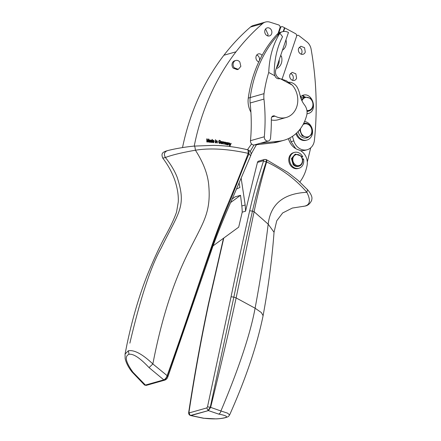 <?xml version="1.0" encoding="UTF-8"?>
<svg xmlns="http://www.w3.org/2000/svg" width="441" height="441" viewBox="0 0 441 441"><rect width="100%" height="100%" fill="white"/><g stroke="black" fill="none" stroke-linecap="round" stroke-linejoin="round"><path stroke-width="0.66" d="M278.056 33.488L279.98 27.811A2.089 1.764 74.2 0 0 278.635 24.928L269.958 22.155A10.446 8.809 74.2 0 0 265.46 22.05A10.446 8.809 74.2 0 0 262.555 23.627A240.224 202.601 74.2 0 0 236.001 51.806A240.224 202.601 74.2 0 0 226.2 65.692A240.224 202.601 74.2 0 0 208.543 99.159A240.224 202.601 74.2 0 0 202.579 114.809A240.224 202.601 74.2 0 0 194.222 146.103M265.46 22.05L253.366 25.479A10.446 8.809 74.2 0 0 250.46 27.055A240.224 202.601 74.2 0 0 223.907 55.235A240.224 202.601 74.2 0 0 196.449 102.588A240.224 202.601 74.2 0 0 190.49 118.238A240.224 202.601 74.2 0 0 182.519 147.586M236.552 188.996L239.893 187.48L239.11 183.004M253.988 144.995A206.801 174.415 74.2 0 0 250.229 151.461M307.3 162.04L310.673 147.851M296.661 35.545L297.46 35.319A2.089 1.764 74.2 0 1 298.937 35.649L306.903 41.901A10.446 8.809 -105.8 0 1 311.103 49.1C316.489 79.744 317.586 110.151 314.405 140.321A12.436 10.49 -105.8 0 1 307.228 149.72A12.436 10.49 -105.8 0 1 293.827 140.883L291.016 141.682L295.751 148.639M300.613 150.75L304.422 150.513L307.228 149.72M291.016 141.682L289.864 137.895M230.66 202.524L240.527 195.313L241.833 205.964L245.179 205.015L241.161 178.181M232.214 198.974L235.13 196.846L240.527 195.313M213.053 245.88L238.697 227.148L242.219 212.154A62.666 52.854 74.2 0 0 241.833 205.964M256.48 144.725A206.801 174.415 74.2 0 0 251.078 154.284M299.858 181.962A41.779 35.236 74.2 0 0 307.074 165.507A12.535 10.573 74.2 0 0 298.414 149.802A14.625 12.331 74.2 0 1 289.539 141.572L288.243 138.695M283.199 31.543L284.495 27.722L282.846 26.84A2.089 1.764 -105.8 0 0 281.645 26.692A2.089 1.764 -105.8 0 0 280.542 27.805L278.784 33.009M223.78 238.046L208.852 303.083C201.278 338.671 194.663 375.01 189.002 412.092L189.382 412.859A2.089 1.764 74.2 0 0 190.71 415.411L208.411 410.599L210.638 407.368C220.77 366.284 229.265 329.796 236.128 297.918L254.099 211.713C257.489 195.313 261.662 178.721 266.612 161.941C266.981 160.331 266.744 159.559 265.906 159.62M265.488 159.477C266.32 159.41 266.562 160.182 266.21 161.797C260.741 178.39 256.16 194.834 252.461 211.134L249.672 210.781C243.316 238.807 237.109 267.472 231.056 296.787L207.496 406.85L206.779 407.925L189.382 412.859M249.672 210.781C253.41 194.316 258.024 177.751 263.509 161.081L263.404 160.717L257.461 162.404A3764.585 3175.018 -105.8 0 0 245.565 211.206L242.219 212.154M245.565 211.206L245.179 205.015M264.606 159.427A2.089 1.764 74.2 0 0 264.55 159.444L258.613 161.125A2.089 1.764 74.2 0 0 257.461 162.404M301.622 156.985L302.758 156.803A8.252 6.957 74.2 0 0 294.439 152.399L293.574 152.641A8.252 6.957 74.2 0 0 289.759 164.118A8.252 6.957 74.2 0 0 298.077 168.523L298.937 168.275A8.252 6.957 74.2 0 0 303.469 158.76L302.614 160.011M303.469 158.76L302.482 159.184M131.953 371.857L132.917 372.176C125.696 362.105 124.395 356.146 129.02 354.294C133.414 353.588 140.089 358.026 149.041 367.607L163.809 379.861L145.321 385.098L144.488 384.971L131.947 371.857C128.441 367.386 126.176 362.971 125.15 358.61L125.046 354.101L128.331 350.788C134.246 349.685 142.421 354.073 152.856 363.952L167.161 375.66C184.024 328.462 199.018 282.984 209.828 251.541C214.965 236.574 220.235 222.534 225.643 209.425C231.966 194.63 239.496 175.942 248.233 153.352C227.826 148.893 210.219 147.851 195.418 150.21C181.466 152.691 171.472 155.122 165.43 157.509C170.805 164.361 174.713 170.948 177.161 177.265L177.216 177.409C186.797 206.796 178.82 211.851 161.136 248.134C150.905 266.276 140.481 297.945 129.869 343.137M294.439 152.399A8.252 6.957 74.2 0 0 290.625 163.876A8.252 6.957 74.2 0 0 298.937 168.275M298.452 166.351A6.268 5.286 -105.8 0 1 298.397 166.367A6.268 5.286 -105.8 0 1 293.16 164.62L291.429 158.584L295.035 154.295M297.46 35.319A2.089 1.764 74.2 0 0 296.661 35.859M225.803 417.561C223.455 418.244 220.285 418.685 216.294 418.884L203.825 418.239C212.716 419.253 219.822 419.055 225.147 417.649L225.803 417.561C228.862 416.447 228.173 416.855 229.607 414.953L227.545 413.134L220.913 410.979C238.945 368.147 250.339 333.892 255.102 308.215L261.331 312.548L263.101 315.673C268.431 286.595 272.08 258.79 274.043 232.258L276.739 220.798L282.675 212.942L292.344 208.053L305.238 206.041C308.022 205.512 310.166 203.604 311.677 200.308L311.925 198.748C312.371 195.771 308.943 191.174 307.487 189.641L297.901 180.242L287.708 172.304L266.342 159.642L264.55 159.444A2.089 1.764 74.2 0 0 264.545 159.444A2.089 1.764 74.2 0 0 263.404 160.717M302.758 156.803L301.275 156.456M144.775 385.12L145.602 385.241L163.809 379.861C165.16 379.282 166.274 377.882 167.161 375.66L167.393 375.787C183.351 330.91 198.367 285.531 210.219 251.91C216.333 234.606 220.93 222.661 227.661 206.575C233.895 192.315 241.078 172.188 248.989 153.76L248.945 150.375C250.951 151.599 251.541 153.369 250.72 155.684L250.714 155.701M307.487 189.641L306.875 192.32C295.928 179.548 282.505 169.421 266.612 161.941L263.509 161.081M149.041 367.607L152.856 363.952C167.993 285.548 188.539 252.632 198.83 231.635L198.88 231.547C206.316 216.79 210.396 206.019 208.858 186.642L208.847 186.51C208.13 175.094 203.654 162.994 195.418 150.21C195.109 147.47 194.74 146.103 194.305 146.114L194.371 146.087C184.581 146.93 172.387 149.245 166.819 150.844L166.825 150.839C162.338 152.228 160.993 153.628 162.784 158.121L165.43 157.509C163.628 154.416 164.195 152.167 167.133 150.772M231.056 296.787L233.851 297.107L236.128 297.918L255.102 308.215C260.758 277.703 265.118 249.689 268.178 224.171L254.099 211.713L252.461 211.134C246.128 239.022 239.926 267.681 233.851 297.107L210.274 407.241L207.496 406.856M194.371 146.087L213.483 145.365C225.142 145.574 236.652 147.079 248.013 149.885L248.233 153.352L250.72 155.684L232.699 197.86C225.241 214.469 218.604 230.709 212.794 246.585L168.015 376.421C167.569 376.923 167.773 378.709 164.906 380.098L146.418 385.335A1.461 1.235 -105.8 0 1 145.602 385.241L132.917 372.176M225.147 417.649C228.218 416.673 226.024 415.483 218.554 414.066C219.789 413.735 220.577 412.704 220.913 410.979L210.274 407.241L208.108 410.483L206.779 407.925M203.825 418.239L191.008 415.527L208.411 410.599L218.554 414.066M258.784 61.922A4.178 3.522 -105.8 0 1 256.144 56.161A4.178 3.522 -105.8 0 1 258.349 53.94A4.178 3.522 -105.8 0 1 262.086 55.395M256.761 55.015A4.178 3.522 -105.8 0 1 259.33 60.748L259.302 60.83M258.977 61.514L258.713 61.894M239.843 62.038A4.597 3.875 74.2 0 0 235.775 60.489A4.597 3.875 74.2 0 0 234.215 67.782L238.283 69.331L240.852 66.365L239.843 62.038M235.775 60.489L234.695 60.792A4.597 3.875 74.2 0 0 233.135 68.09L237.203 69.634L238.283 69.331M264.964 30.109A4.178 3.522 -105.8 0 1 267.169 27.888A4.178 3.522 -105.8 0 1 270.884 29.31A4.178 3.522 -105.8 0 1 271.656 33.698A4.178 3.522 -105.8 0 1 269.451 35.925A4.178 3.522 -105.8 0 1 265.736 34.497A4.178 3.522 -105.8 0 1 264.964 30.109M265.581 28.963L268.145 34.696L267.527 35.842M280.162 78.779L278.938 78.123A6.268 5.286 74.2 0 1 275.807 69.849L288.464 32.458A10.446 8.809 74.2 0 0 282.466 31.713L280.526 32.265A10.446 8.809 74.2 0 0 276.926 34.514A125.332 105.702 74.2 0 0 248.272 98.106A19.845 16.736 74.2 0 0 250.918 112.229M288.811 82.258A10.446 8.809 74.2 0 1 297.587 88.018A20.887 17.618 74.2 0 1 298.86 91.039A32.871 27.722 74.2 0 1 300.073 95.355A20.887 17.618 74.2 0 0 304.544 104.991A10.446 8.809 74.2 0 1 306.727 115.173A41.151 34.707 74.2 0 1 284.048 140.238A41.151 34.707 74.2 0 1 279.302 141.17L273.47 142.823A41.151 34.707 74.2 0 0 278.216 141.892L284.048 140.238M282.466 31.713A10.446 8.809 74.2 0 0 278.866 33.963A125.332 105.702 74.2 0 0 278.833 34.001A125.332 105.702 74.2 0 0 250.212 97.555A19.845 16.736 74.2 0 0 250.212 97.571A19.845 16.736 74.2 0 0 250.141 103.012L263.961 99.093A19.845 16.736 74.2 0 1 264.032 93.652A125.332 105.702 74.2 0 1 268.734 72.484L274.936 75.813A4.178 3.522 74.2 0 0 278.706 78.768A19.845 16.736 74.2 0 1 280.515 78.807L292.24 85.096L286.341 80.747L280.515 78.807M278.833 34.001L279.522 33.808C272.913 44.58 269.319 57.473 268.734 72.484M279.522 33.808L280.041 33.411L279.555 33.549A2.089 1.764 74.2 0 0 278.866 33.963L276.926 34.514M280.041 33.411L282.549 36.741C277.146 47.154 274.363 59.309 274.203 73.223L274.936 75.813M250.141 103.012A167.111 140.938 74.2 0 1 250.488 140.685A3.655 3.081 74.2 0 0 254.176 144.979L273.47 142.823M254.176 144.979L260.008 143.325L279.302 141.17M271.342 119.974A19.845 16.736 74.2 0 0 278.238 119.743L286.226 117.477A19.845 16.736 74.2 0 0 292.24 85.096M260.008 143.325A3.655 3.081 74.2 0 0 260.427 143.248L268.42 140.982A3.655 3.081 74.2 0 0 270.531 138.16A174.421 147.107 74.2 0 0 271.331 118.679A3.131 2.64 74.2 0 1 273.161 115.911A3.131 2.64 74.2 0 1 274.941 116.121A19.845 16.736 74.2 0 0 286.226 117.477M250.488 140.685L264.308 136.771A167.111 140.938 74.2 0 0 263.961 99.093M264.308 136.771A3.655 3.081 74.2 0 0 268.42 140.982M304.56 121.534A9.504 8.015 -105.8 0 1 312.355 129.582A9.504 8.015 -105.8 0 1 308.132 139.61A9.504 8.015 -105.8 0 1 307.024 140.029A9.504 8.015 -105.8 0 1 296.683 132.945M307.024 140.029L306.159 140.277A9.504 8.015 -105.8 0 1 295.95 133.629M304.786 97.014L302.862 95.278L301.997 95.521L303.926 97.257M306.986 113.767A9.504 8.015 -105.8 0 0 308.099 113.552A9.504 8.015 -105.8 0 0 308.154 113.535C318.242 111.198 312.625 91.811 302.862 95.278L302.052 95.51M300.382 96.607A9.504 8.015 -105.8 0 1 301.247 95.989L300.382 96.237A9.504 8.015 -105.8 0 0 300.293 96.287M307.294 113.778A9.504 8.015 -105.8 0 1 307.234 113.795A9.504 8.015 -105.8 0 1 306.975 113.866M301.076 98.365A7.31 6.168 -105.8 0 1 302.653 97.615L304.918 96.976L310.205 98.222A7.31 6.168 -105.8 0 1 310.982 98.96A7.31 6.168 -105.8 0 1 313.055 106.016A7.31 6.168 -105.8 0 1 308.904 111.044A7.31 6.168 -105.8 0 1 307.002 111.22M303.617 123.524A7.31 6.168 -105.8 0 1 303.843 123.452A7.31 6.168 -105.8 0 1 310.756 126.55A7.31 6.168 -105.8 0 1 311.125 134.885L307.829 137.52L306.423 137.923A7.31 6.168 -105.8 0 1 298.243 131.346M308.904 111.044L307.03 111.551M125.035 354.167L126.788 345.353C132.046 320.012 138.777 296.865 146.985 275.901C153.225 260.477 159.278 247.307 165.143 236.393C170.474 226.779 174.283 218.653 176.565 212.033L178.263 201.995C178.605 195.804 177.574 188.897 175.16 181.268L175.116 181.124C172.525 173.269 168.418 165.595 162.784 158.121M284.39 28.026L284.825 27.904L295.509 33.637A2.089 1.764 -105.8 0 1 296.55 36.394L282.394 78.217A2.089 1.764 -105.8 0 1 281.843 79.038M303.094 124.516A6.687 5.639 -105.8 0 1 310.205 126.154A6.687 5.639 -105.8 0 1 310.993 134.417A6.687 5.639 74.2 0 1 304.036 136.291A6.687 5.639 74.2 0 1 300.547 128.535M307.829 137.52L302.162 135.944L299.577 129.792M301.506 99.82L304.918 96.976M301.964 100.818A6.687 5.639 -105.8 0 1 310.243 98.624A6.687 5.639 74.2 0 1 310.96 99.302A6.687 5.639 74.2 0 1 312.542 106.926A6.687 5.639 74.2 0 1 306.903 110.459M226.536 143.838L227.347 143.661L226.536 143.838L226.553 144.284L227.054 144.394L227.275 143.678M227.054 144.394L226.553 144.284M226.376 143.887L226.393 144.328M221.718 141.754L221.073 142.366L222.126 142.465L221.718 141.754L221.239 142.316L222.126 142.465M213.444 140.596L212.827 141.23L213.874 141.285L213.444 140.596L212.986 141.186L213.874 141.285M211.658 140.403L211.2 140.629L211.493 140.447L211.211 141.925L211.978 141.947L211.658 140.403L211.371 141.881L211.978 141.947M210.307 141.688L210.363 141.131L209.381 141.627L209.712 142.008L210.307 141.688M209.762 141.28L210.363 141.131L209.58 141.407L209.635 141.848L210.137 141.903M276.606 67.49A10.446 8.809 74.2 0 0 279.208 59.794M282.461 50.186A9.608 8.103 74.2 0 0 285.961 39.855M280.393 56.294L281.352 56.024A10.446 8.809 74.2 0 1 277.196 68.305L276.463 67.908M294.428 163.931A5.639 4.757 -105.8 0 1 293.971 156.042A5.639 4.757 -105.8 0 1 300.784 156.224A5.639 4.757 -105.8 0 1 301.352 163.975A5.639 4.757 -105.8 0 1 294.693 164.206A5.639 4.757 -105.8 0 1 294.428 163.931M299.219 47.303A4.178 3.522 -105.8 0 1 301.771 53.085A4.178 3.522 -105.8 0 1 301.17 54.182M290.525 73.421A4.178 3.522 -105.8 0 1 293.072 79.204A4.178 3.522 -105.8 0 1 292.471 80.301M284.825 27.904L283.618 31.482M280.619 55.627L281.352 56.024M207.055 139.356L207.11 141.985L206.829 141.963L206.763 138.871L207.204 138.904L207.882 141.6L208.472 139.003L208.863 139.031L208.929 142.123L208.648 142.101L208.593 139.516L207.744 142.035L207.055 139.356L206.945 141.974M208.593 139.516L207.86 142.041M208.461 139.058L208.764 142.112M206.768 138.932L207.882 141.6M209.354 140.1L210.429 140.409L210.572 142.333M209.977 140.244L209.293 140.558L209.519 140.056L210.407 140.078L210.732 142.289L209.409 142.046L209.326 141.23L210.363 140.734L209.977 140.244L209.398 140.679M210.39 141.98L209.646 142.3M212.071 139.395L212.187 142.432M211.134 140.232L212.077 140.442L212.347 139.362L212.353 142.449L212.099 142.14L211.498 142.476M214.15 141.98L213.438 142.619L212.893 142.267L212.909 140.53L213.444 140.282L213.962 140.64L214.161 141.528L212.805 141.544L213.284 142.355L214.15 141.98L213.279 142.669M212.744 140.574L213.284 140.332L213.797 140.69L213.995 141.611M215.39 139.78L215.495 140.166M215.379 140.629L215.445 142.812M216.763 141.021L216.024 142.884L216.073 140.651L216.31 141.004L216.823 140.701L217.325 141.225L217.314 143.055L216.763 141.021L216.288 141.192L216.597 141.065L216.129 142.901M216.366 140.8L217.165 141.269L217.154 143.033M216.073 140.723L216.31 141.004M220.031 143.049L218.94 142.741L218.753 141.781L218.879 141.109L219.59 140.668L219.177 140.74L218.912 141.732L219.1 142.691L219.673 143.088L220.324 142.867L220.346 142.294L219.701 142.195L219.717 141.837L220.649 141.974L220.605 143.116L219.987 143.457M219.039 140.414L220.031 140.486L220.472 141.368M219.712 141.903L220.483 142.019L220.439 143.165M222.369 143.171L221.636 143.772L221.101 143.386L221.184 141.66L221.735 141.445L222.236 141.831L222.402 142.724L221.046 142.669L221.487 143.507L222.369 143.171L221.47 143.816M221.024 141.704L221.575 141.495L222.077 141.875L222.236 142.796M223.361 142.118L222.677 143.898L222.804 141.677L223.025 142.057L223.664 141.903L222.925 142.382L222.788 143.92M223.052 141.826L223.438 142.145M222.799 141.754L223.025 142.057M224.491 142.261L223.703 144.075L223.846 141.859L224.993 142.421L225.511 142.123L225.957 142.961L225.858 144.483L225.434 142.437L224.916 144.306L224.69 142.415L224.028 142.421L224.331 142.305L223.813 144.097M225.434 142.437L224.976 142.586L225.268 142.482L224.756 144.273M225.064 142.217L225.698 142.415L225.698 144.455M224.127 142.035L224.993 142.421M223.841 141.936L224.067 142.217M226.426 142.548L227.479 142.972L227.457 144.885M227.032 142.741L226.321 142.972L226.591 142.504L227.479 142.625L227.622 144.841L227.302 144.499L226.696 144.703L226.2 143.964L226.503 143.446L227.369 143.364L227.33 142.934L226.42 143.121M227.302 144.499L226.845 144.731M228.807 143.127L227.953 144.913L228.14 142.702L228.355 143.071L228.89 142.812L229.364 143.369L229.243 145.188L228.807 143.127L228.322 143.27L228.647 143.171L228.322 143.27L228.069 144.935M228.427 142.89L229.199 143.413L229.088 145.155M228.135 142.785L228.355 143.071M230.864 143.386L229.772 146.236M229.722 143.127L230.119 145.039L231.161 143.369L229.948 146.059M229.557 145.883L230.108 145.381L229.711 143.044L230.279 144.99M293.75 164.454L292.025 158.418L295.575 154.141L300.812 155.888A6.268 5.286 -105.8 0 1 302.543 161.924A6.268 5.286 -105.8 0 1 298.992 166.196A6.268 5.286 -105.8 0 1 294.042 164.758A6.268 5.286 -105.8 0 1 293.75 164.454M301.247 95.989L301.049 98.685M305.277 52.088A4.178 3.522 -105.8 0 1 303.088 54.265A4.178 3.522 -105.8 0 1 299.356 52.815A4.178 3.522 -105.8 0 1 298.618 48.4L300.812 46.228L304.538 47.672L305.277 52.088M296.584 78.211A4.178 3.522 -105.8 0 1 294.39 80.383A4.178 3.522 -105.8 0 1 290.663 78.933A4.178 3.522 -105.8 0 1 289.919 74.518L292.113 72.346L295.839 73.796L296.584 78.211M209.519 140.056L209.85 139.979M209.877 140.922L210.357 140.833M212.099 142.14L211.663 142.432L211.173 142.074L210.963 141.192L211.3 140.183L211.724 140.244M212.97 141.495L213.444 142.311L213.868 141.897M212.909 140.53L213.284 140.332M213.731 142.537L213.438 142.619M215.384 140.15L215.66 139.753L215.384 140.15M215.34 142.796L215.379 140.563L215.34 142.796M219.756 140.624L219.337 140.69L220.048 140.74L220.373 141.385L220.318 140.828M220.605 143.116L219.673 143.457L219.105 143.182L218.609 141.71L219.205 140.365L220.478 140.778M219.205 140.365L219.612 140.321M220.009 143.446L219.673 143.457M221.206 142.625L221.652 143.463L222.093 143.077M221.184 141.66L221.575 141.495M221.928 143.711L221.636 143.772M226.591 142.504L226.933 142.487M226.878 143.397L227.369 143.364M230.108 146.01L229.568 146.125L229.866 145.828M304.422 206.179C310.084 204.993 310.899 200.374 306.875 192.32C283.491 193.445 270.592 204.062 268.178 224.171L274.043 232.258M223.477 238.267L208.554 303.292C201.096 338.236 194.475 374.591 188.687 412.374L189.002 412.092M293.827 140.883L292.444 136.352M251.596 143.942A208.891 176.174 74.2 0 0 247.506 149.758M250.46 27.055L262.555 23.627M223.907 55.235L236.001 51.806M280.542 27.805L279.919 27.981M144.626 385.065L146.418 385.335M164.906 380.098L164.091 380.004C165.342 379.536 166.444 378.13 167.393 375.787L167.812 376.553M248.272 98.106L250.212 97.555M250.212 97.571L264.032 93.652M271.755 117.025L274.941 116.121M129.02 354.294L128.331 350.788M208.554 303.292L208.852 303.083M298.992 166.196L298.397 166.367M295.575 154.141L294.979 154.306M248.195 149.951L248.95 150.381M305.238 206.041L303 206.427M308.099 113.552L307.234 113.795M203.615 418.288L190.567 415.538M263.101 315.673C257.009 345.479 245.846 378.571 229.607 414.953M188.687 412.374L188.687 412.374C188.528 413.834 189.035 414.843 190.203 415.4M281.645 26.692L280.09 27.133"/></g></svg>
